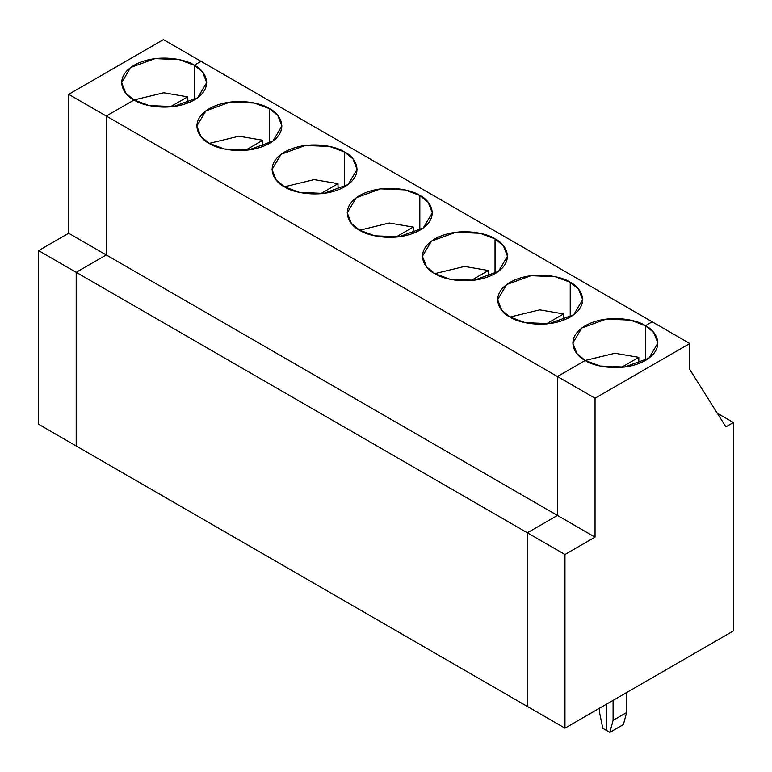 <?xml version="1.0" encoding="UTF-8"?>
<svg xmlns="http://www.w3.org/2000/svg" width="772" height="772" viewBox="0 0 772 772"><rect width="100%" height="100%" fill="white"/><g stroke="black" fill="none" stroke-linecap="round" stroke-linejoin="round"><path stroke-width="1.16" d="M725.883 426.868L733.4 422.525L717.284 413.223L733.4 422.525L725.883 426.868L689.792 369.566L689.792 343.511L652.186 321.808L645.421 325.716L652.186 321.808L689.792 343.511L595.038 398.217L689.792 343.511L689.792 369.566L725.883 426.868M606.319 730.331L606.319 704.286L606.319 730.331L609.861 732.377L606.319 730.331L606.319 704.286L606.319 730.331L602.778 728.286L606.319 730.331M527.363 706.457L527.363 532.796L557.442 515.435L557.442 376.504L585.263 360.447L557.442 376.504L595.038 398.217L595.038 537.138L564.959 554.508L564.959 728.16L527.363 706.457L564.959 728.16L733.4 630.917L564.959 728.16L564.959 554.508L595.038 537.138L595.038 398.217L557.442 376.504L557.442 515.435L595.038 537.138L557.442 515.435L527.363 532.796L564.959 554.508L527.363 532.796L527.363 706.457L527.363 532.796L557.442 515.435L557.442 376.504L585.263 360.447L600.269 366.044L624.442 367.067L648.837 358.218L657.879 343.077L653.73 332.5L645.421 325.716C655.428 330.098 667.278 347.352 645.421 360.447C622.753 373.059 592.857 366.227 585.263 360.447C575.256 356.066 563.415 338.802 585.263 325.716C607.94 313.094 637.836 319.936 645.421 325.716L645.421 360.447L645.421 325.716L652.186 321.808L201.019 61.326L194.255 65.234L194.255 99.964L194.255 65.234L179.249 59.637L155.075 58.614L130.68 67.463L121.638 82.604L125.788 93.18L134.096 99.964L106.275 116.032L106.275 254.953L76.196 272.323L76.196 445.975L76.196 272.323L38.6 250.61L68.679 233.25L68.679 94.319L163.423 39.623L201.019 61.326L163.423 39.623L68.679 94.319L68.679 233.25L38.6 250.61L38.6 424.272L38.6 250.61L76.196 272.323L106.275 254.953L68.679 233.25L106.275 254.953L106.275 116.032L68.679 94.319L106.275 116.032L134.096 99.964L163.741 92.775L187.635 96.847L187.635 103.091L187.635 96.847L163.741 92.775L134.096 99.964C124.089 95.583 112.249 78.329 134.096 65.234C156.774 52.621 186.66 59.454 194.255 65.234L201.019 61.326L652.186 321.808L645.421 325.716L645.421 360.447L645.421 325.716L630.425 320.119L606.242 319.087L581.847 327.946L572.805 343.077L576.964 353.663L585.263 360.447L557.442 376.504L106.275 116.032L557.442 376.504L557.442 515.435L106.275 254.953L557.442 515.435L527.363 532.796L76.196 272.323L527.363 532.796L527.363 706.457L38.6 424.272L527.363 706.457M733.4 630.917L733.4 422.525L733.4 630.917M626.623 692.561L626.623 712.537L623.4 724.561L609.861 732.377L613.084 720.344L613.084 700.378L613.084 720.344L626.623 712.537L626.623 692.561M626.623 712.537L613.084 720.344L609.861 732.377L623.4 724.561L626.623 712.537M170.187 106.912L187.635 96.847L170.187 106.912M201.019 61.326L194.255 65.234C204.262 69.615 216.102 86.879 194.255 99.964C171.577 112.587 141.691 105.745 134.096 99.964L106.275 116.032L106.275 254.953L76.196 272.323L76.196 445.975L76.196 272.323L106.275 254.953L106.275 116.032L134.096 99.964L149.102 105.561L173.275 106.594L197.671 97.735L206.713 82.604L202.563 72.018L194.255 65.234L194.255 99.964L194.255 65.234L201.019 61.326M269.447 108.649C279.454 113.03 291.305 130.285 269.447 143.38C246.779 155.992 216.884 149.16 209.289 143.38C199.282 138.999 187.442 121.735 209.289 108.649C231.967 96.037 261.862 102.869 269.447 108.649L254.451 103.052L230.268 102.02L205.873 110.879L196.831 126.01L200.99 136.596L209.289 143.38L224.295 148.977L248.468 150L272.863 141.151L281.905 126.01L277.756 115.433L269.447 108.649L269.447 143.38L269.447 108.649M344.64 152.065C354.647 156.446 366.497 173.7 344.64 186.795C321.972 199.408 292.077 192.566 284.492 186.795C274.485 182.414 262.634 165.15 284.492 152.065C307.159 139.442 337.055 146.284 344.64 152.065L329.644 146.468L305.471 145.435L281.076 154.284L272.024 169.425L276.183 180.011L284.492 186.795L299.488 192.392L323.661 193.415L348.056 184.566L357.098 169.425L352.949 158.839L344.64 152.065L344.64 186.795L344.64 152.065M419.833 195.47C429.84 199.861 441.69 217.115 419.833 230.21C397.165 242.823 367.269 235.981 359.684 230.21C349.677 225.82 337.827 208.565 359.684 195.47C382.352 182.858 412.248 189.7 419.833 195.47L404.837 189.873L380.664 188.85L356.268 197.7L347.226 212.84L351.376 223.426L359.684 230.21L374.681 235.807L398.854 236.83L423.249 227.981L432.301 212.84L428.142 202.254L419.833 195.47L419.833 230.21L419.833 195.47M495.035 238.886C505.042 243.267 516.883 260.531 495.035 273.616C472.358 286.238 442.462 279.396 434.877 273.616C424.87 269.235 413.02 251.981 434.877 238.886C457.545 226.273 487.441 233.115 495.035 238.886L480.03 233.289L455.856 232.266L431.461 241.115L422.419 256.256L426.569 266.842L434.877 273.616L449.873 279.213L474.056 280.246L498.451 271.397L507.493 256.256L503.334 245.67L495.035 238.886L495.035 273.616L495.035 238.886M570.228 282.301C580.235 286.682 592.076 303.946 570.228 317.031C547.551 329.644 517.665 322.812 510.07 317.031C500.063 312.65 488.222 295.396 510.07 282.301C532.748 269.689 562.634 276.521 570.228 282.301L555.232 276.704L531.049 275.681L506.654 284.53L497.612 299.671L501.761 310.248L510.07 317.031L525.076 322.628L549.249 323.661L573.644 314.802L582.686 299.671L578.537 289.085L570.228 282.301L570.228 317.031L570.228 282.301M209.289 143.38L238.934 136.19L262.827 140.253L262.827 146.497L262.827 140.253L245.39 150.328L262.827 140.253L238.934 136.19L209.289 143.38M284.492 186.795L314.127 179.606L338.02 183.668L338.02 189.912L338.02 183.668L320.583 193.743L338.02 183.668L314.127 179.606L284.492 186.795M359.684 230.21L389.329 223.011L413.213 227.084L413.213 233.327L413.213 227.084L395.775 237.149L413.213 227.084L389.329 223.011L359.684 230.21M434.877 273.616L464.522 266.427L488.406 270.499L488.406 276.743L488.406 270.499L470.968 280.564L488.406 270.499L464.522 266.427L434.877 273.616M510.07 317.031L539.715 309.842L563.608 313.914L563.608 320.158L563.608 313.914L546.171 323.979L563.608 313.914L539.715 309.842L510.07 317.031M585.263 360.447L614.908 353.258L638.801 357.32L638.801 363.564L638.801 357.32L621.363 367.395L638.801 357.32L614.908 353.258L585.263 360.447M599.554 708.194L599.554 712.537L602.778 728.286L599.554 712.537L599.554 708.194"/></g></svg>
